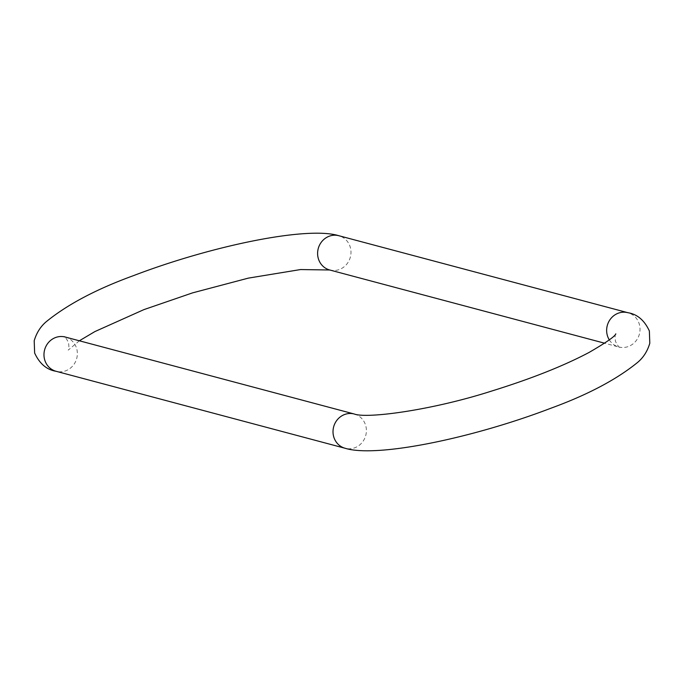 <?xml version="1.0" encoding="UTF-8"?>
<svg xmlns="http://www.w3.org/2000/svg" width="684" height="684" viewBox="0 0 684 684"><rect width="100%" height="100%" fill="white"/><g stroke="black" fill="none" stroke-linecap="round" stroke-linejoin="round"><path stroke-width="0.51" stroke-dasharray="3.42 2.56" d="M354.269 414.008A17.733 16.621 -75.1 0 1 365.615 425.251A17.733 16.621 -75.1 0 1 354.757 447.789A17.733 16.621 -75.1 0 1 345.138 448.276M609.316 339.888A17.733 16.621 104.9 0 0 618.781 346.976A17.733 16.621 104.9 0 0 628.399 346.489A17.733 16.621 104.9 0 0 640.027 329.004A17.733 16.621 104.9 0 0 627.903 312.708M329.731 269.992A17.733 16.621 104.9 0 0 339.358 269.505A17.733 16.621 104.9 0 0 350.986 252.011A17.733 16.621 104.9 0 0 338.862 235.723M65.219 337.024A17.733 16.621 -75.1 0 1 76.574 348.267A17.733 16.621 -75.1 0 1 65.715 370.805A17.733 16.621 -75.1 0 1 56.097 371.292M615.797 333.852C615.019 334.074 614.907 336.562 615.446 341.325C617.643 345.582 619.131 347.583 619.892 347.335L604.647 343.214M79.353 340.786L68.203 350.148C68.981 349.926 69.093 347.438 68.554 342.675C66.357 338.418 64.869 336.417 64.108 336.665"/><path stroke-width="1.03" d="M604.647 343.214L329.731 269.992A17.733 16.621 104.9 0 1 318.385 258.749A17.733 16.621 104.9 0 1 322.309 240.982A17.733 16.621 104.9 0 1 338.862 235.723L627.903 312.708C637.266 314.204 644.413 320.292 649.364 330.971L649.8 343.248C647.415 351.311 643.268 357.766 637.351 362.623C616.216 379.731 587.325 394.959 550.671 408.305C473.071 437.991 376.841 458.118 345.138 448.276A17.733 16.621 -75.1 0 1 333.647 426.867A17.733 16.621 -75.1 0 1 354.269 414.008C366.727 418.864 431.442 410.34 491.377 391.145C530.921 378.885 563.496 365.983 589.095 352.431C606.255 342.487 615.147 336.289 615.797 333.852M627.903 312.708A17.733 16.621 104.9 0 0 611.351 317.966A17.733 16.621 104.9 0 0 607.426 335.733A17.733 16.621 104.9 0 0 609.316 339.888M338.862 235.723C307.159 225.882 210.928 246.009 133.329 275.695C96.675 289.041 67.784 304.269 46.649 321.377C40.732 326.234 36.585 332.689 34.2 340.752L34.636 353.029C39.586 363.708 46.734 369.796 56.097 371.292A17.733 16.621 -75.1 0 1 44.605 349.883A17.733 16.621 -75.1 0 1 65.219 337.024L64.125 336.665M329.731 269.992L300.541 269.556L248.309 278.132L192.623 292.855L143.931 309.613L94.905 331.569L79.353 340.786M354.269 414.008L65.219 337.024M345.138 448.276L56.097 371.292"/></g></svg>
